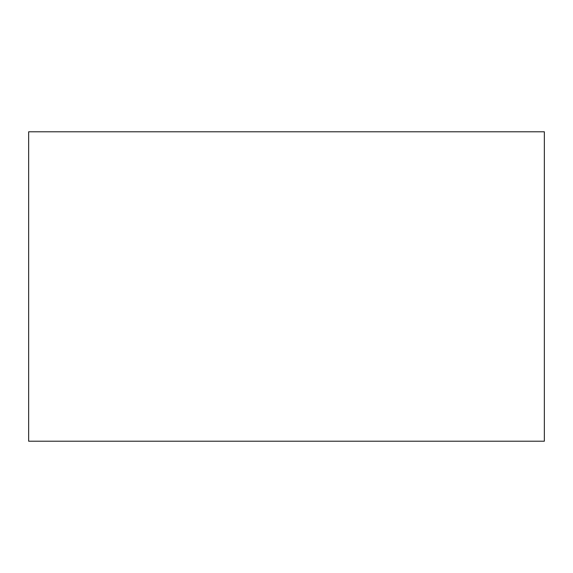 <?xml version="1.0" encoding="UTF-8"?>
<svg xmlns="http://www.w3.org/2000/svg" width="573" height="573" viewBox="0 0 573 573"><rect width="100%" height="100%" fill="white"/><g stroke="black" fill="none" stroke-linecap="round" stroke-linejoin="round"><path stroke-width="0.86" d="M544.35 131.79L544.35 441.21L28.65 441.21L28.65 131.79L544.35 131.79"/></g></svg>
